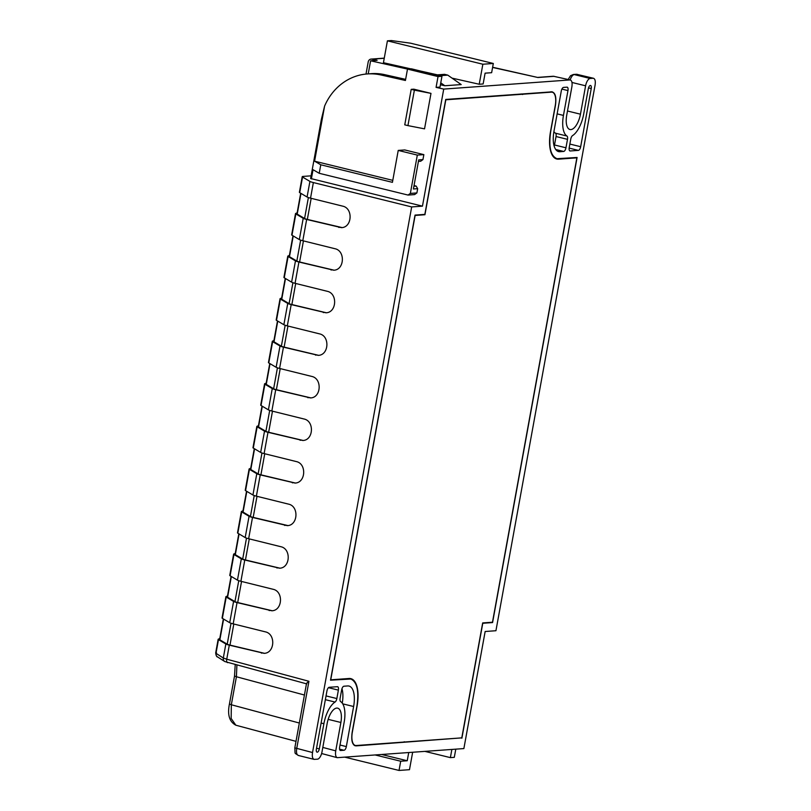 <?xml version="1.0" encoding="UTF-8"?>
<svg xmlns="http://www.w3.org/2000/svg" width="811" height="811" viewBox="0 0 811 811"><rect width="100%" height="100%" fill="white"/><g stroke="black" fill="none" stroke-linecap="round" stroke-linejoin="round"><path stroke-width="1.22" d="M398.586 306.457L330.736 679.821L349.034 678.493A29.429 12.743 -76.2 0 1 350.93 678.665A29.429 12.743 -76.2 0 1 357.053 706.28L352.349 732.151A14.172 6.143 103.8 0 0 355.299 745.441A14.172 6.143 103.8 0 0 356.211 745.522L461.783 737.868L482.677 622.929L492.48 622.219L576.874 157.841L558.576 159.169A29.429 12.743 -76.2 0 1 556.893 159.047A29.429 12.743 -76.2 0 1 550.557 131.382L555.261 105.511A14.172 6.143 103.8 0 0 552.21 92.201A14.172 6.143 103.8 0 0 551.399 92.14L445.827 99.794L424.934 214.733L415.131 215.442L398.434 306.416M576.874 157.841L575.678 157.577M502.597 95.678L501.451 95.414M522.73 94.218L521.514 93.954M522.679 94.502L520.713 94.015M424.934 214.733L423.768 214.469M405.003 741.984L404.172 741.771M322.808 747.428L335.734 750.854C335.176 754.676 335.673 756.947 337.244 757.677L463.872 748.573L485.15 631.505L495.937 630.725L595.081 85.125C595.649 81.282 595.132 79.002 593.54 78.302L577.057 74.379L593.54 78.292M492.632 67.252L537.896 77.501L553.883 76.346L570.315 79.975C571.917 80.664 572.444 82.935 571.877 86.807L566.727 115.182A15.267 6.61 -76.2 0 0 569.951 129.507A15.267 6.61 -76.2 0 0 580.453 114.189L585.603 85.804A7.269 3.153 103.8 0 1 590.165 78.474L593.105 78.261M569.9 79.944L443.739 89.088L422.46 206.156L310.623 178.501L321.369 119.399L324.603 106.079L314.587 161.186L320.771 164.785L319.23 173.301L313.036 169.702L311.363 178.927M311.11 175.835L303.02 176.423A7.269 0.912 10.3 0 0 302.229 176.686A7.269 0.912 10.3 0 0 302.554 177.041L309.914 181.4A7.269 0.912 10.3 0 0 313.37 182.566L411.674 206.937L422.46 206.156M411.674 206.937L312.529 752.537C311.961 756.379 312.478 758.65 314.06 759.36L317.446 759.187A7.269 3.153 103.8 0 0 322.008 751.858L327.157 723.473A15.267 6.61 -76.2 0 1 337.66 708.155A15.267 6.61 -76.2 0 1 340.884 722.479L335.734 750.854M347.686 685.944L343.935 686.218A3.629 1.571 -76.2 0 0 341.654 689.887L340.113 698.322A3.629 1.571 -76.2 0 0 340.681 701.647A22.536 9.762 103.8 0 1 344.158 722.246L339.647 747.073A3.629 1.571 -76.2 0 0 340.417 750.489A3.629 1.571 -76.2 0 0 340.63 750.499L344.057 750.256A3.629 1.571 -76.2 0 0 346.338 746.586L353.616 706.513A21.796 9.438 -76.2 0 0 349.004 686.055A21.796 9.438 -76.2 0 0 347.686 685.944M328.445 687.687L338.38 690.12A3.629 1.571 -76.2 0 0 337.609 686.704A3.629 1.571 -76.2 0 0 337.396 686.694L329.225 687.282A3.629 1.571 -76.2 0 0 326.945 690.952L316.371 749.111A3.274 1.419 -76.2 0 0 317.06 752.182A3.274 1.419 -76.2 0 0 319.311 748.898L323.893 723.716A22.536 9.762 103.8 0 1 335.044 702.052A3.629 1.571 -76.2 0 0 336.849 698.555L326.042 695.909M338.38 690.12L336.849 698.555M570.214 150.968L578.385 150.38A3.629 1.571 -76.2 0 0 580.666 146.71L591.239 88.551A3.274 1.419 -76.2 0 0 590.54 85.479A3.274 1.419 -76.2 0 0 588.299 88.764L583.717 113.956A22.536 9.762 103.8 0 1 572.556 135.609A3.629 1.571 -76.2 0 0 570.762 139.107L569.231 147.541A3.629 1.571 -76.2 0 0 570.001 150.958A3.629 1.571 -76.2 0 0 570.214 150.968L569.788 150.866M556.042 136.532L567.497 139.34A3.629 1.571 -76.2 0 0 566.93 136.015A22.536 9.762 103.8 0 1 563.452 115.415L567.964 90.589A3.629 1.571 -76.2 0 0 567.193 87.172A3.629 1.571 -76.2 0 0 566.98 87.162L563.554 87.406A3.629 1.571 -76.2 0 0 561.273 91.075L553.994 131.149A21.796 9.438 -76.2 0 0 558.607 151.606A21.796 9.438 -76.2 0 0 559.925 151.718L563.675 151.444A3.629 1.571 -76.2 0 0 565.956 147.784L554.511 144.976L556.042 136.532A3.629 1.571 103.8 0 0 555.474 133.207A22.536 9.762 -76.2 0 1 553.893 131.706M567.497 139.34L565.956 147.784M460.851 737.939L356.141 745.877C352.319 745.329 351.001 740.757 352.187 732.161L356.891 706.28C359.121 691.043 357.104 681.96 350.849 679.02L330.513 680.186L415.029 215.097L424.842 214.388L445.726 99.449L552.21 91.825M551.47 91.785C555.292 92.332 556.61 96.904 555.423 105.501L550.72 131.382C548.479 146.862 550.568 155.965 556.985 158.692L577.097 157.476L492.581 622.564L482.768 623.274L461.885 738.213M354.336 745.39L355.198 745.796M342.262 703.147A21.796 9.438 103.8 0 0 341.968 688.661M554.187 146.193A3.629 1.571 103.8 0 0 554.511 144.976M492.581 622.564L491.466 622.29M443.739 89.088L436.075 87.375L439.998 87.081L441.954 76.295L411.42 68.813L407.497 69.097L405.429 80.482L380.906 74.967A58.149 51.904 -94.1 0 0 367.282 73.943L371.205 73.659A58.149 51.904 85.9 0 1 384.83 74.683L405.632 79.356M407.517 69.087L370.597 60.795L368.224 73.872M370.597 60.795L377.135 60.318L371.975 59.152A3.629 3.244 -94.1 0 0 368.204 61.94L366.004 74.054M227.739 662.628A3.639 1.622 -75 0 1 227.496 662.607A3.639 1.622 -75 0 1 226.745 659.201L223.309 658.005A3.639 3.416 122.6 0 0 224.759 661.543L217.449 656.869C216.801 657.103 216.202 655.805 215.675 652.967L218.159 639.271A7.269 0.912 10.3 0 1 218.352 639.119L218.97 638.875A10.898 4.724 103.8 0 0 219.791 638.429M218.159 639.271A7.269 0.912 10.3 0 0 218.483 639.626L225.853 643.995A7.269 0.912 10.3 0 0 229.3 645.15L264.102 653.342C274.878 653.139 275.922 633.888 265.268 631.83L233.173 623.862A7.269 0.912 -169.7 0 1 229.716 622.706L222.356 618.337A7.269 0.912 -169.7 0 1 222.032 617.992L225.894 596.703A7.269 0.912 10.3 0 1 226.087 596.541L226.715 596.308A10.898 4.724 103.8 0 0 227.526 595.852M225.894 596.703A7.269 0.912 10.3 0 0 226.218 597.058L233.588 601.427A7.269 0.912 10.3 0 0 237.035 602.583L271.837 610.774C282.613 610.561 283.657 591.32 273.003 589.262L240.908 581.294A7.269 0.912 -169.7 0 1 237.451 580.139L230.091 575.769A7.269 0.912 -169.7 0 1 229.766 575.415L233.629 554.136A7.269 0.912 10.3 0 1 233.821 553.974L234.45 553.741A10.898 4.724 103.8 0 0 235.261 553.284M233.629 554.136A7.269 0.912 10.3 0 0 233.953 554.491L241.323 558.86A7.269 0.912 10.3 0 0 244.77 560.016L279.572 568.207C290.348 567.994 291.392 548.743 280.748 546.685L248.642 538.727A7.269 0.912 -169.7 0 1 245.186 537.571L237.826 533.202A7.269 0.912 -169.7 0 1 237.501 532.847L241.374 511.569A7.269 0.912 10.3 0 1 241.556 511.406L242.185 511.163A10.898 4.724 103.8 0 0 243.006 510.717M241.374 511.569A7.269 0.912 10.3 0 0 241.688 511.913L249.058 516.283A7.269 0.912 10.3 0 0 252.505 517.438L287.307 525.64C298.083 525.427 299.127 506.176 288.483 504.118L256.377 496.16A7.269 0.912 -169.7 0 1 252.931 495.004L245.561 490.635A7.269 0.912 -169.7 0 1 245.236 490.28L249.109 468.991A7.269 0.912 10.3 0 1 249.291 468.839L249.92 468.596A10.898 4.724 103.8 0 0 250.741 468.15M249.109 468.991A7.269 0.912 10.3 0 0 249.423 469.346L256.793 473.715A7.269 0.912 10.3 0 0 260.24 474.871L295.042 483.062C305.818 482.859 306.862 463.608 296.218 461.55L264.112 453.592A7.269 0.912 -169.7 0 1 260.666 452.437L253.296 448.067A7.269 0.912 -169.7 0 1 252.971 447.713L256.844 426.424A7.269 0.912 10.3 0 1 257.026 426.272L257.655 426.028A10.898 4.724 103.8 0 0 258.476 425.582M256.844 426.424A7.269 0.912 10.3 0 0 257.168 426.779L264.528 431.148A7.269 0.912 10.3 0 0 267.985 432.304L302.787 440.495C313.553 440.292 314.597 421.041 303.953 418.983L271.847 411.015A7.269 0.912 -169.7 0 1 268.4 409.859L261.03 405.49A7.269 0.912 -169.7 0 1 260.706 405.145L264.579 383.856A7.269 0.912 10.3 0 1 264.771 383.694L265.39 383.461A10.898 4.724 103.8 0 0 266.211 383.005M264.579 383.856A7.269 0.912 10.3 0 0 264.903 384.211L272.263 388.581A7.269 0.912 10.3 0 0 275.72 389.736L310.522 397.927C321.288 397.714 322.332 378.473 311.688 376.405L279.582 368.447A7.269 0.912 -169.7 0 1 276.135 367.292L268.765 362.922A7.269 0.912 -169.7 0 1 268.451 362.568L272.314 341.289A7.269 0.912 10.3 0 1 272.506 341.127L273.125 340.884A10.898 4.724 103.8 0 0 273.946 340.438M272.314 341.289A7.269 0.912 10.3 0 0 272.638 341.644L280.008 346.003A7.269 0.912 10.3 0 0 283.455 347.159L318.257 355.36C329.023 355.147 330.077 335.896 319.422 333.838L287.317 325.88A7.269 0.912 -169.7 0 1 283.87 324.724L276.5 320.355A7.269 0.912 -169.7 0 1 276.186 320L280.048 298.712A7.269 0.912 10.3 0 1 280.241 298.56L280.859 298.316A10.898 4.724 103.8 0 0 281.681 297.87M280.048 298.712A7.269 0.912 10.3 0 0 280.373 299.066L287.743 303.436A7.269 0.912 10.3 0 0 291.19 304.591L325.992 312.793C336.768 312.58 337.812 293.329 327.157 291.271L295.062 283.313A7.269 0.912 -169.7 0 1 291.605 282.157L284.245 277.788A7.269 0.912 -169.7 0 1 283.921 277.433L287.783 256.144A7.269 0.912 10.3 0 1 287.976 255.992L288.604 255.749A10.898 4.724 103.8 0 0 289.415 255.303M287.783 256.144A7.269 0.912 10.3 0 0 288.108 256.499L295.478 260.868A7.269 0.912 10.3 0 0 298.924 262.024L333.726 270.215C344.503 270.012 345.547 250.761 334.892 248.703L302.797 240.735A7.269 0.912 -169.7 0 1 299.34 239.58L291.98 235.21A7.269 0.912 -169.7 0 1 291.656 234.866L295.518 213.577A7.269 0.912 10.3 0 1 295.711 213.425L296.339 213.181A10.898 4.724 103.8 0 0 297.15 212.725M236.903 665.132L236.417 676.749L234.531 675.999L235.21 664.675M306.832 683.876C305.99 683.845 306.69 682.984 308.94 681.281L226.745 659.201L229.3 645.15M295.518 213.577A7.269 0.912 10.3 0 0 295.843 213.932L303.213 218.301A7.269 0.912 10.3 0 0 306.659 219.457L341.461 227.648C352.238 227.435 353.282 208.194 342.637 206.136L310.532 198.168A7.269 0.912 -169.7 0 1 307.075 197.012L299.715 192.643A7.269 0.912 -169.7 0 1 299.391 192.288L302.229 176.686M298.742 755.487C296.796 755.203 296.116 752.912 296.704 748.614L308.94 681.281M452.041 78.13L479.22 84.243L483.143 83.959L485.1 73.162L491.638 72.696L493.311 63.471L410.599 43.196L391.338 40.55L387.415 40.834L383.441 62.711L410.792 68.854M420.676 71.074L437.464 74.855M436.389 74.926L444.57 74.338L447.753 75.119L461.195 84.567L444.854 85.743L440.758 82.874M440.424 84.749L444.854 85.743M538.129 77.369L553.031 76.275A3.629 3.244 85.9 0 1 553.883 76.346L570.305 79.975M367.282 73.943A58.149 51.904 -94.1 0 0 324.603 106.079M414.036 185.567L416.144 186.084L413.914 186.246M314.587 161.186L392.788 180.356M398.231 150.42L404.77 149.944L423.849 154.627L417.32 155.094L398.231 150.42L392.423 182.343L320.771 164.785M408.055 195.066L410.356 193.413L416.895 192.937L414.593 194.599L408.055 195.066L319.23 173.301M417.32 155.094L410.356 193.413M416.144 186.084L417.665 188.679L413.417 188.983L418.699 159.899L422.947 159.595L423.849 154.627M416.895 192.937L417.665 188.679M441.954 76.295L438.031 76.579L436.075 87.375M438.031 76.579L407.497 69.097M422.947 159.595L420.656 161.247L418.425 161.409M407.933 125.614L404.76 124.833L411.197 89.362L413.813 89.169L430.986 93.377L424.538 128.848L407.933 125.614L414.38 90.143L430.986 93.377M411.197 89.362L414.38 90.143M479.22 84.243L482.859 64.231L493.311 63.471M387.415 40.834L482.859 64.231M447.753 75.119L439.572 75.707M451.869 749.435L450.379 757.626L424.954 751.391M450.379 757.626L454.302 757.342L455.792 749.151M408.724 752.567L407.234 760.748L381.809 754.524M407.234 760.748L400.705 761.225L399.022 770.45L344.939 757.19M400.705 761.225L375.27 754.99M412.647 752.284L409.484 769.69L399.022 770.45M299.33 723.027L231.328 704.759L231.155 718.475L235.849 725.206C229.391 721.8 227.262 714.734 229.442 704.009L231.328 704.759L236.417 676.749L304.419 695.017M217.449 656.869A3.629 3.406 -57.4 0 1 215.99 653.331L216.466 652.703M264.427 653.311L229.979 645.11A5.819 0.73 -169.7 0 1 227.212 644.187L219.852 639.818A5.819 0.73 -169.7 0 1 219.588 639.534L223.339 618.925M342.12 227.597L307.339 219.416A5.819 0.73 -169.7 0 1 304.581 218.483L297.211 214.124A5.819 0.73 -169.7 0 1 296.958 213.84L300.699 193.231M334.051 270.185L299.604 261.983A5.819 0.73 -169.7 0 1 296.836 261.061L289.476 256.692A5.819 0.73 -169.7 0 1 289.213 256.408L292.964 235.798M326.316 312.762L291.869 304.551A5.819 0.73 -169.7 0 1 289.101 303.628L281.741 299.259A5.819 0.73 -169.7 0 1 281.478 298.975L285.229 278.366M318.581 355.33L284.124 347.118A5.819 0.73 -169.7 0 1 281.366 346.196L274.006 341.826A5.819 0.73 -169.7 0 1 273.743 341.543L277.494 320.943M310.846 397.897L276.389 389.696A5.819 0.73 -169.7 0 1 273.631 388.763L266.261 384.394A5.819 0.73 -169.7 0 1 266.008 384.12L269.749 363.51M303.111 440.464L268.654 432.263A5.819 0.73 -169.7 0 1 265.896 431.34L258.527 426.971A5.819 0.73 -169.7 0 1 258.273 426.687L262.014 406.078M295.376 483.042L260.919 474.83A5.819 0.73 -169.7 0 1 258.162 473.908L250.792 469.539A5.819 0.73 -169.7 0 1 250.538 469.255L254.279 448.645M287.966 525.589L253.184 517.398A5.819 0.73 -169.7 0 1 250.427 516.475L243.057 512.106A5.819 0.73 -169.7 0 1 242.803 511.822L246.544 491.213M279.896 568.176L245.449 559.965A5.819 0.73 -169.7 0 1 242.692 559.043L235.322 554.673A5.819 0.73 -169.7 0 1 235.068 554.389L238.809 533.79M272.161 610.744L237.714 602.543A5.819 0.73 -169.7 0 1 234.947 601.61L227.587 597.251A5.819 0.73 -169.7 0 1 227.323 596.967L231.074 576.357M558.576 159.169L555.322 158.429M550.223 91.876L551.399 92.14M342.729 703.847L353.616 706.513M339.576 749.161L344.057 750.256M346.338 746.586L340.012 745.035M319.311 748.898L316.533 748.218M321.115 723.027L323.893 723.716M325.353 699.68L335.044 702.052M569.14 148.109L578.385 150.38M580.666 146.71L569.859 144.064M588.512 87.882L591.239 88.551M559.925 151.718L557.38 151.089M555.728 149.498L563.675 151.444M566.93 136.015L555.474 133.207M563.452 115.415L557.127 113.875M561.901 89.098L567.964 90.589M312.529 752.537L294.819 747.864L306.497 683.632M310.532 198.168L313.37 182.566M302.797 240.735L306.659 219.457M295.062 283.313L298.924 262.024M287.317 325.88L291.19 304.591M279.582 368.447L283.455 347.159M271.847 411.015L275.72 389.736M264.112 453.592L267.985 432.304M256.377 496.16L260.24 474.871M248.642 538.727L252.505 517.438M240.908 581.294L244.77 560.016M233.173 623.862L237.035 602.583M328.171 719.357L340.884 722.479M537.896 77.501L492.591 67.435M371.975 59.152L384.252 58.26M570.184 79.944A7.269 3.153 -76.2 0 1 574.259 74.582A3.629 3.244 -94.1 0 0 573.347 74.5L576.145 74.298A3.629 3.244 85.8 0 1 577.057 74.379L574.259 74.582L590.165 78.474M571.978 82.469L585.603 85.804M580.453 114.189L567.477 111.006M380.906 74.967L384.83 74.683M225.853 643.995L223.309 658.005L215.99 653.331L218.483 639.626M262.054 653.068L261.406 653.108M218.352 639.119L219.609 639.423M299.715 192.643L302.554 177.041M339.424 227.374L338.765 227.415M295.711 213.425L296.968 213.729M331.679 269.941L331.03 269.982M287.976 255.992L289.233 256.296M323.944 312.509L323.295 312.559M280.241 298.56L281.498 298.864M316.209 355.076L315.56 355.127M272.506 341.127L273.763 341.441M308.474 397.643L307.825 397.694M264.771 383.694L266.028 384.008M300.739 440.221L300.08 440.261M257.026 426.272L258.293 426.576M293.004 482.788L292.345 482.829M249.291 468.839L250.558 469.143M285.269 525.356L284.61 525.406M241.556 511.406L242.824 511.721M277.524 567.923L276.875 567.974M233.821 553.974L235.078 554.288M269.789 610.49L269.14 610.541M226.087 596.541L227.344 596.855M222.356 618.337L226.218 597.058M230.091 575.769L233.953 554.491M237.826 533.202L241.688 511.913M245.561 490.635L249.423 469.346M253.296 448.067L257.168 426.779M261.03 405.49L264.903 384.211M268.765 362.922L272.638 341.644M276.5 320.355L280.373 299.066M284.245 277.788L288.108 256.499M291.98 235.21L295.843 213.932M233.588 601.427L229.716 622.706M241.323 558.86L237.451 580.139M227.587 597.251L231.348 576.52M238.758 580.686L234.947 601.61M237.714 602.543L241.546 581.457M249.058 516.283L245.186 537.571M235.322 554.673L239.083 533.952M246.493 538.119L242.692 559.043M245.449 559.965L249.281 538.889M256.793 473.715L252.931 495.004M243.057 512.106L246.828 491.385M254.228 495.541L250.427 516.475M253.184 517.398L257.016 496.312M264.528 431.148L260.666 452.437M250.792 469.539L254.563 448.818M261.963 452.974L258.162 473.908M260.919 474.83L264.751 453.744M272.263 388.581L268.4 409.859M258.527 426.971L262.298 406.24M269.698 410.407L265.896 431.34M268.654 432.263L272.486 411.177M280.008 346.003L276.135 367.292M266.261 384.394L270.033 363.673M277.433 367.839L273.631 388.763M276.389 389.696L280.221 368.61M287.743 303.436L283.87 324.724M274.006 341.826L277.767 321.105M285.168 325.272L281.366 346.196M284.124 347.118L287.956 326.042M295.478 260.868L291.605 282.157M281.741 299.259L285.502 278.538M292.913 282.694L289.101 303.628M291.869 304.551L295.701 283.465M303.213 218.301L299.34 239.58M289.476 256.692L293.237 235.96M300.648 240.127L296.836 261.061M299.604 261.983L303.436 240.897M309.914 181.4L307.075 197.012M297.211 214.124L300.972 193.393M308.383 197.56L304.581 218.483M307.339 219.416L311.171 198.33M219.852 639.818L223.613 619.087M231.023 623.253L227.212 644.187M229.979 645.11L233.811 624.024M348.973 678.848L347.949 678.574M550.639 91.846L552.21 92.201M353.951 745.076L355.299 745.441M555.048 158.267L556.985 158.692M234.531 675.999L229.442 704.009M321.612 753.52L337.234 757.677M306.457 683.815L224.759 661.543M294.819 747.864C295.336 754.909 294.018 752.344 298.296 755.457L314.05 759.36M568.176 79.498L570.528 75.717L573.347 74.5M576.145 74.298L577.493 74.409M553.031 76.275L554.308 76.376M384.272 58.139L371.124 59.091M235.849 725.206L296.005 741.355M348.923 678.503L350.849 679.02"/></g></svg>
